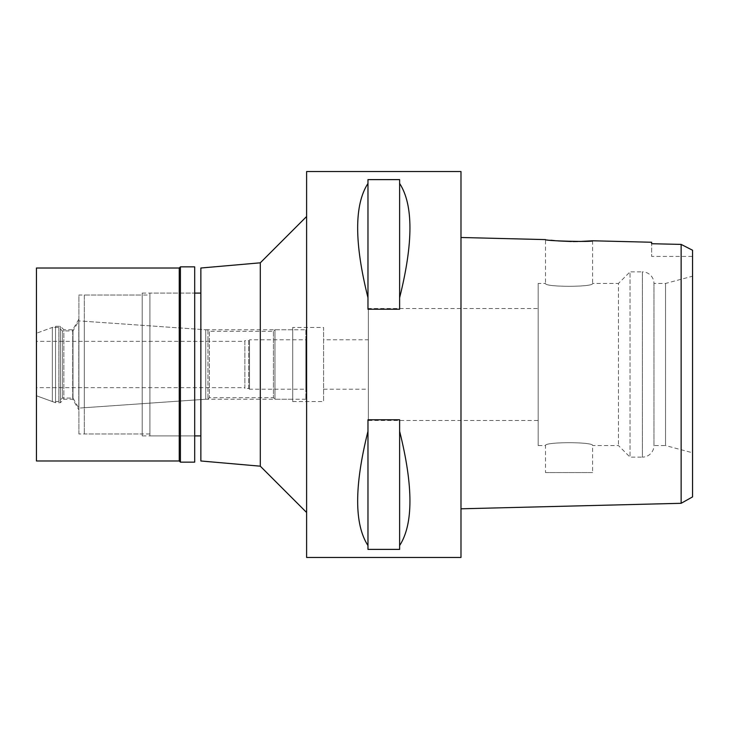 <?xml version="1.0" encoding="UTF-8"?>
<svg xmlns="http://www.w3.org/2000/svg" width="729" height="729" viewBox="0 0 729 729"><rect width="100%" height="100%" fill="white"/><g stroke="black" fill="none" stroke-linecap="round" stroke-linejoin="round"><path stroke-width="0.55" stroke-dasharray="3.65 2.73" d="M692.55 256.435L692.55 250.22L692.55 256.435L651.644 256.435L651.644 243.723L651.644 256.435M692.55 276.209L692.55 452.791L665.531 445.547L665.531 283.453L665.531 445.547L653.959 445.547L653.959 283.453L653.959 445.547A11.582 11.582 0 0 1 642.377 457.129L642.377 271.871A11.582 11.582 0 0 1 653.959 283.453L665.531 283.453L692.55 276.209M692.55 250.22L691.329 249.61M688.331 248.088L681.132 244.406L681.132 257.237M681.132 279.271L681.132 449.729M579.856 241.472L577.514 241.527M572.83 241.536L571.436 241.527M558.305 240.934L555.17 240.679M550.978 240.26L545.511 239.604L545.511 283.453C544.016 287.171 593.734 287.308 592.595 283.453L618.447 283.453L618.447 445.547L618.447 283.453L630.029 271.871L630.029 457.129L630.029 271.871L642.377 271.871L642.377 457.129L630.029 457.129L618.447 445.547L592.595 445.547C594.08 441.829 544.363 441.692 545.511 445.547C544.016 441.829 593.743 441.692 592.595 445.547L592.595 472.565L545.511 472.565L545.511 445.547L538.175 445.547L538.175 283.453L538.175 445.547M460.983 508.806L460.983 237.49L460.983 508.806M460.983 171.534L460.983 557.466M306.608 557.466L306.608 171.534M399.62 431.24L399.62 549.384L367.972 549.384L367.972 419.767L399.62 419.767L399.62 545.565C413.379 524.306 413.379 486.197 399.62 431.24L399.62 545.565M367.972 419.767L367.972 431.24C354.221 486.197 354.221 524.306 367.972 545.565L367.972 419.767M399.62 183.435L399.62 309.233L367.972 309.233L367.972 179.616L399.62 179.616L399.62 297.76C413.379 242.803 413.379 204.694 399.62 183.435L399.62 297.76M367.972 179.616L367.972 183.435C354.221 204.694 354.221 242.803 367.972 297.76L367.972 179.616M306.608 216.504L306.608 512.496L306.608 216.504M260.299 262.814L260.299 466.186M200.858 460.983L200.858 268.017M200.858 293.104L200.858 435.896L200.858 293.104M149.919 435.896L149.919 293.104L149.919 435.896L194.689 435.896L194.689 293.104L149.919 293.104M149.919 295.026L149.919 433.974L149.919 295.026L84.309 295.026L84.309 433.974L84.309 295.026M149.919 433.974L84.309 433.974M84.309 321.27L84.309 407.73L84.309 321.27L205.733 329.763L205.733 399.237L205.733 329.763L292.712 329.763L292.712 399.237L292.712 329.763M84.309 407.73L205.733 399.237L292.712 399.237M292.712 327.449L292.712 401.551L292.712 327.449L323.594 327.449L323.594 401.551L323.594 327.449M292.712 401.551L323.594 401.551M323.594 339.796L323.594 389.204L323.594 339.796L368.364 339.796L368.364 389.204L368.364 339.796M323.594 389.204L368.364 389.204M368.364 308.54L368.364 420.46L368.364 308.54L538.175 308.54L538.175 420.46L538.175 308.54M368.364 420.46L538.175 420.46M592.595 240.78L592.595 283.453C594.08 287.171 544.363 287.308 545.511 283.453L538.175 283.453M545.511 472.565L592.595 472.565M367.972 545.565L367.972 431.24M367.972 297.76L367.972 183.435M305.834 329.763L305.834 399.237L305.834 329.763L274.961 329.763L274.961 399.237L274.961 329.763L273.421 331.312L209.351 331.312L209.351 397.688L207.965 399.082L78.787 408.112L72.991 398.08L62.311 398.08L58.83 401.551L52.351 401.551L36.45 395.765L36.45 333.235L36.45 395.765L55.541 402.709L60.379 402.709L63.851 399.237L72.727 399.237L78.905 409.926L78.905 319.074L78.905 409.926M305.834 399.237L274.961 399.237L273.421 397.688L209.351 397.688L209.351 331.312L207.965 329.918L78.787 320.888L78.787 408.112L78.787 320.888L72.991 330.92L62.311 330.92L62.311 398.08L62.311 330.92L58.83 327.449L52.351 327.449L52.351 401.551L52.351 327.449L36.45 333.235L55.541 326.291L55.541 402.709L55.541 326.291L60.379 326.291L63.851 329.763L63.851 399.237L63.851 329.763L72.727 329.763L78.905 319.074M305.834 339.796L305.834 389.204L305.834 339.796L249.491 339.796L249.491 389.204L305.834 389.204M249.491 389.204L249.491 339.796L248.717 340.571L248.717 388.429L249.491 389.204M248.717 388.429L248.717 340.571L244.862 340.571L244.862 388.429L248.717 388.429M244.862 388.429L244.862 340.571M244.862 341.345L244.862 387.655L244.862 341.345L36.45 341.345L36.45 387.655L244.862 387.655M36.45 387.655L36.45 341.345M58.83 327.449L58.83 401.551L58.83 327.449M72.991 330.92L72.991 398.08L72.991 330.92M207.965 329.918L207.965 399.082L207.965 329.918M273.421 331.312L273.421 397.688L273.421 331.312M179.252 268.017L179.252 460.983M180.409 462.14L180.409 266.86M194.689 266.86L194.689 462.14M194.689 293.104L194.689 435.896L142.201 435.896L142.201 293.104L194.689 293.104M142.201 293.104L142.201 435.896M142.201 295.026L142.201 433.974L142.201 295.026L78.905 295.026L78.905 433.974L142.201 433.974M78.905 433.974L78.905 295.026M72.727 329.763L72.727 399.237L72.727 329.763M60.379 326.291L60.379 402.709L60.379 326.291M36.45 395.765L36.45 333.235L36.45 395.765M36.45 460.983L36.45 268.017"/><path stroke-width="1.09" d="M692.55 250.22L692.55 496.905L692.55 250.22L681.132 244.406L651.644 243.723L681.132 244.406L681.132 503.302L692.55 496.905M692.55 452.791L692.55 276.209M691.329 249.61L688.331 248.088M681.132 257.237L681.132 279.271M681.132 449.729L681.132 503.302L460.983 508.806M651.644 242.256L651.644 243.723L651.644 242.256L592.595 240.78C593.853 242.228 543.989 240.944 545.511 239.604L460.983 237.49M592.595 240.78L579.856 241.472M577.514 241.527L572.83 241.536M571.436 241.527L558.305 240.934M555.17 240.679L550.978 240.26M460.983 557.466L460.983 171.534L306.608 171.534L306.608 557.466L460.983 557.466M399.62 297.76L399.62 309.233L367.972 309.233L367.972 297.76C354.221 242.803 354.221 204.694 367.972 183.435L367.972 179.616L399.62 179.616L399.62 183.435C413.379 204.694 413.379 242.803 399.62 297.76L399.62 183.435M399.62 545.565L399.62 549.384L367.972 549.384L367.972 545.565C354.221 524.306 354.221 486.197 367.972 431.24L367.972 419.767L399.62 419.767L399.62 431.24C413.379 486.197 413.379 524.306 399.62 545.565L399.62 431.24M306.608 216.504L260.299 262.814L260.299 466.186L200.858 460.983L200.858 268.017L260.299 262.814M306.608 512.496L260.299 466.186M200.858 293.104L194.689 293.104M200.858 435.896L194.689 435.896M367.972 183.435L367.972 297.76M367.972 431.24L367.972 545.565M180.409 462.14L194.689 462.14L194.689 266.86L180.409 266.86L180.409 462.14L179.252 460.983L179.252 268.017L36.45 268.017L36.45 460.983L179.252 460.983M180.409 266.86L179.252 268.017"/></g></svg>
